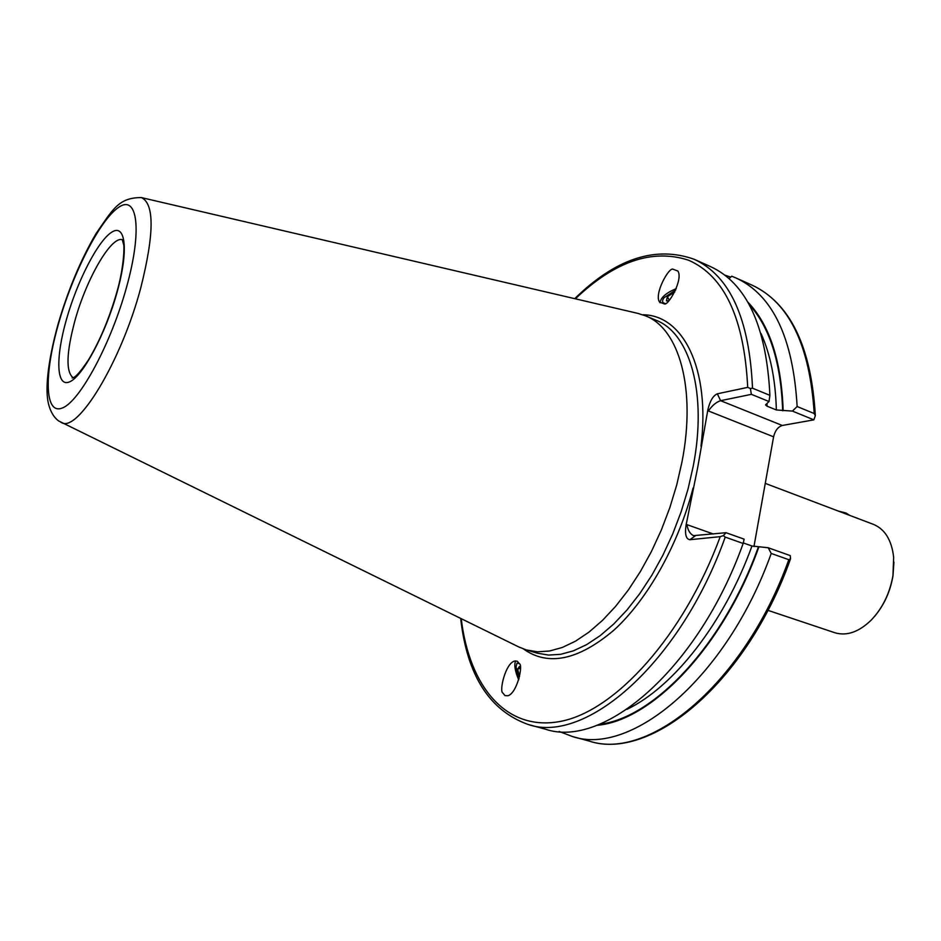 <?xml version="1.0" encoding="UTF-8"?>
<svg xmlns="http://www.w3.org/2000/svg" width="941" height="941" viewBox="0 0 941 941"><rect width="100%" height="100%" fill="white"/><g stroke="black" fill="none" stroke-linecap="round" stroke-linejoin="round"><path stroke-width="1.41" d="M767.903 610.333L834.843 632.74C846.747 636.281 858.898 632.046 871.295 620.025C882.623 608.051 889.845 593.218 892.962 575.551L893.668 557.307C891.68 540.158 884.952 529.183 873.495 524.396L765.268 483.38M874.577 616.426C884.164 604.969 890.304 591.442 892.985 575.833L893.926 562.177M728.993 278.642L731.733 276.219L735.862 277.913C772.667 294.839 793.098 337.713 797.145 406.536L814.212 413.534L815.341 415.687L813.847 419.851L792.416 411.088L776.36 409.97L767.044 406.183L765.515 404.901L768.997 401.525L751.388 394.338L720.618 400.69L782.312 425.473L813.847 419.851M502.882 693.023L504.964 695.622L507.881 695.764C517.127 693.223 523.325 665.099 519.397 663.723L517.315 661.229L514.48 661.1C505.341 663.499 499.012 691.447 502.882 693.023M676.273 288.616C666.087 292.863 660.676 297.591 660.053 302.79M673.156 269.279C669.18 266.444 653.795 294.121 659.559 302.085L664.087 303.825C667.934 306.895 683.578 279.242 677.849 271.02L673.156 269.279M782.312 425.473C778.007 426.838 775.102 430.613 773.596 436.812L708.432 410.97L707.867 409.794L697.799 466.959L686.036 525.29L686.954 524.643L713.36 534.006M518.62 646.867L526.337 649.937L537.523 651.807L549.556 651.007L562.271 647.479L575.457 641.197L588.913 632.176L602.381 620.507L615.626 606.357L628.4 589.925L640.433 571.481L651.501 551.367L661.37 529.948L669.839 507.634L676.744 484.862L681.954 462.078C696.446 388.445 678.99 328.55 645.514 315.835L637.598 313.318M743.284 542.933L751.965 546.015L768.221 547.756L790.264 555.613L790.522 558.836L788.805 559.695L771.22 553.449L768.221 547.756M596.676 725.346C651.595 721.041 723.476 646.773 758.869 546.921M559.13 731.451L572.281 736.474C631.258 756.776 726.84 677.802 771.22 553.449M783.159 410.664C781.418 360.897 769.597 324.657 747.707 301.967M792.416 411.088L797.145 406.536M730.71 277.136L724.699 275.09M725.229 537.111C680.108 663.523 585.467 744.437 528.207 724.499L545.38 729.169C603.31 749.248 698.328 669.086 743.155 543.475L725.229 537.111L723.347 535.617L726.029 532.7L693.47 535.652C690.012 533.912 687.847 530.242 686.954 524.643M461.243 618.707C469.277 686.401 506.082 732.086 560.871 721.324C615.355 710.843 683.578 636.01 720.241 536.652L723.347 535.617M726.029 532.7L744.143 539.158L743.155 543.475M720.241 536.652L689.894 539.711C686.024 539.122 684.742 534.323 686.036 525.29M707.867 409.794C709.949 400.937 713.113 395.62 717.336 393.809L720.618 400.69C716.207 402.101 712.149 405.524 708.432 410.97M751.388 394.338L750.353 388.48L747.707 387.374L717.336 393.809M750.353 388.48L752.518 388.21L769.914 395.349C766.433 326.127 746.601 283.182 710.408 266.538L694.164 259.281C655.442 245.519 615.637 258.646 574.739 298.662M769.914 395.349L768.997 401.525M773.596 436.812L753.953 546.568M518.703 679.814C514.915 670.839 513.915 664.522 515.727 660.876M849.852 515.445L845.959 513.01L838.184 511.022M675.673 290.063L664.052 297.732C661.758 300.885 662.099 302.79 665.075 303.449M674.768 292.004L667.404 296.674L666.428 300.908L668.722 300.744M669.263 300.191L667.404 296.674M519.326 663.57L516.985 663.205L516.033 666.969L519.079 678.508M519.55 676.532L517.632 669.169L519.444 666.451L520.267 667.569M520.314 668.169L517.632 669.169M122.354 239.732C111.179 235.732 86.325 279.018 74.904 320.763C66.341 352.781 65.752 371.777 73.116 377.741M523.537 649.008C548.144 666.522 578.256 660.264 613.873 630.199C647.479 599.64 678.402 544.839 693.07 488.05M526.337 649.937L537.287 653.172L548.556 655.077L560.671 654.313L573.445 650.831L586.702 644.597L600.193 635.645L613.708 624.059L626.988 609.98L639.774 593.63L651.819 575.28L662.876 555.249L672.733 533.912L681.178 511.692L688.047 489.002L693.211 466.301C707.526 392.915 689.777 333.09 656.053 320.258L645.514 315.835M60.836 422.238L61.224 422.438C77.244 433.707 121.154 361.897 140.727 288.028C154.3 233.98 154.536 203.832 141.432 197.598L141.079 197.516M126.706 286.629C142.526 229.604 137.433 194.022 118.554 207.396C99.875 219.959 72.798 273.302 58.448 323.975C43.886 374.718 44.58 415.193 62.271 408.029C79.691 401.748 111.156 343.536 126.706 286.629M117.202 291.828C128.87 249.965 125.541 222.888 111.567 232.298C97.746 241.119 77.186 281.335 66.388 319.634C55.401 358.003 56.307 387.798 69.61 381.846C82.737 376.518 105.733 333.596 117.202 291.828M626.988 709.338C673.497 687.059 724.064 623.13 751.965 546.015M599.288 724.335C653.642 718.265 723.617 644.785 758.364 546.968M790.464 559.013C746.707 682.378 650.925 761.669 589.172 741.061C648.772 761.492 744.696 683.26 788.805 559.695M767.044 406.183L766.997 404.16M776.36 409.97C775.525 379.705 770.408 354.228 761.034 333.537M782.665 410.758C781.006 362.661 769.809 327.209 749.083 304.402M814.212 413.534C809.813 344.982 789.017 302.143 751.847 285.041L735.862 277.913M700.986 446.222C710.62 368.449 682.872 314.859 642.762 314.776M747.707 387.374C744.202 318.411 724.511 276.031 688.636 260.245C652.513 248.412 614.755 261.269 575.363 298.803M752.518 388.21C749.412 318.728 729.957 275.748 694.164 259.281M695.27 535.876L689.894 539.711M519.703 647.396L58.73 421.003C53.849 417.428 50.402 411.593 48.403 403.501C45.45 390.938 46.697 365.708 58.001 324.398C68.081 289.946 80.785 259.657 96.1 233.509C112.685 209.761 118.331 197.445 141.432 197.598L638.774 313.6M122.295 239.626L123.542 244.331C124.424 244.166 124.388 266.221 116.849 292.169C109.262 318.481 99.805 341.065 88.466 359.921C75.974 378.588 73.374 377.47 72.151 378L73.01 377.8M589.172 741.061L572.281 736.474M528.207 724.499C489.52 710.643 467.007 675.285 460.678 618.437M751.847 285.041C790.064 302.943 811.224 346.406 815.329 415.416"/></g></svg>

